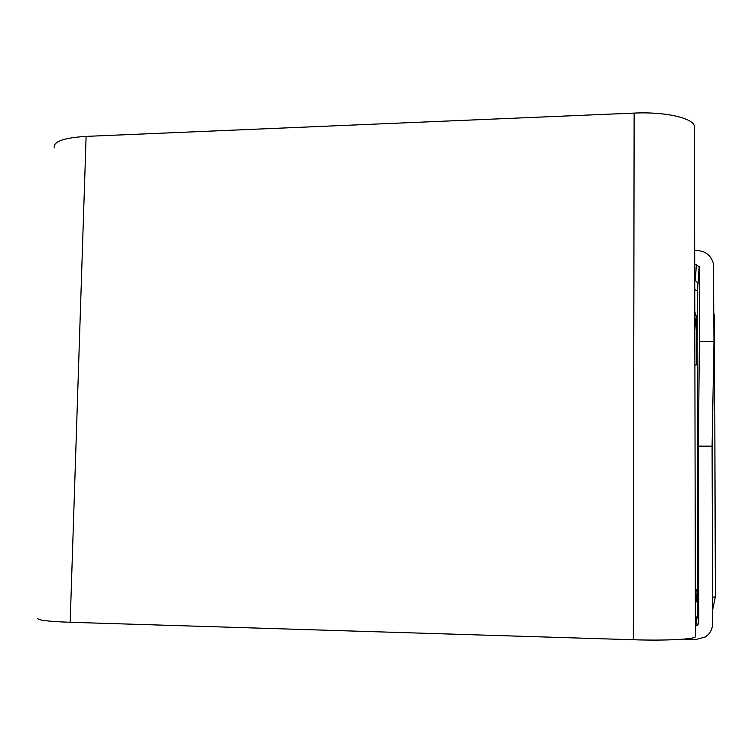 <?xml version="1.0" encoding="UTF-8"?>
<svg xmlns="http://www.w3.org/2000/svg" width="753" height="753" viewBox="0 0 753 753"><rect width="100%" height="100%" fill="white"/><g stroke="black" fill="none" stroke-linecap="round" stroke-linejoin="round"><path stroke-width="1.13" d="M695.414 636.464C696.694 639.165 666.8 640.859 633.32 639.749L634.13 113.091C666.631 111.5 695.659 118.663 694.445 127.313L695.414 636.464M54.225 147.899C52.992 141.62 63.619 137.78 86.115 136.387L70.189 622.279L633.32 639.749M70.189 622.279C47.147 621.432 36.408 620.048 37.97 618.138M86.115 136.387L634.13 113.091M694.737 280.53L695.405 280.521L696.327 264.444L699.226 267.193L699.386 341.382L698.417 446.134L698.784 623.22L697.212 625.639L695.395 625.847M694.68 250.476L696.299 250.438C705.241 250.834 710.936 255.192 713.383 263.522L713.966 341.231L712.093 446.181L712.602 623.616C712.451 629.301 710.041 633.744 705.373 636.944L696.064 639.495L683.903 639.118M697.25 364.659L697.711 589.637L695.33 589.383M697.702 589.608L697.25 364.678L694.897 365.083M697.57 589.58L697.626 615.992L698.784 623.22M699.226 267.193L698.022 282.469M697.993 282.366L697.25 293.294L697.109 364.772M696.497 364.923L696.421 329.55M694.812 320.166L695.499 322.689L695.527 319.47M696.017 589.42L696.036 599.887M694.708 264.482L696.327 264.444M699.386 341.382L713.966 341.231M698.417 446.134L712.093 446.181M698.116 283.241L695.405 280.521M695.386 618.439L697.626 615.992M694.812 319.507L695.527 319.498M696.036 625.865L695.386 620.943M695.471 321.597L694.831 330.765M697.024 319.253L694.803 311.686M712.564 610.297L715.35 596.903L714.512 319.187L713.9 318.726M714.512 319.187L713.882 312.994M697.005 364.81L696.911 319.432L696.516 324.75L694.812 317.86M697.579 596.536L697.043 589.505M715.35 596.903L712.526 597.195M696.591 364.904L696.516 324.75M695.358 604.433L697.476 596.461L695.358 604.452M695.348 601.431L697.052 594.333M696.158 618.241L697.212 625.639M698.04 282.544L699.142 266.515M694.831 329.343L695.395 321.107M694.812 317.888L695.979 320.816L696.365 315.385L696.92 319.385L697.014 364.8M697.41 290.856L694.755 289.566"/></g></svg>
